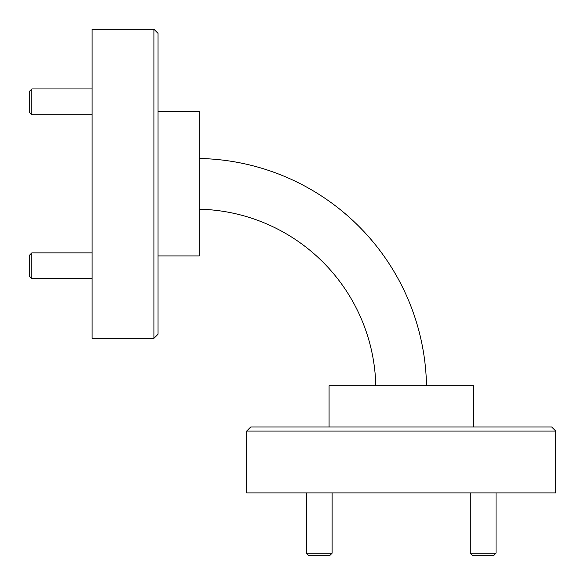 <?xml version="1.0" encoding="UTF-8"?>
<svg xmlns="http://www.w3.org/2000/svg" width="585" height="585" viewBox="0 0 585 585"><rect width="100%" height="100%" fill="white"/><g stroke="black" fill="none" stroke-linecap="round" stroke-linejoin="round"><path stroke-width="0.88" d="M31.824 278.643L29.25 276.069L29.25 255.462L31.824 252.881L31.824 278.643L92.101 278.643M308.931 555.75L306.357 553.176L332.119 553.176L329.538 555.75L308.938 555.75M332.119 492.899L332.112 553.176M31.824 114.718L29.25 112.137L29.25 91.531L31.824 88.957L31.824 114.718L92.101 114.718M493.462 555.75L472.863 555.75L470.281 553.176L496.043 553.176L496.043 492.899M470.289 553.176L470.281 492.899M153.921 29.25L158.045 33.374L158.045 334.225L153.921 338.349L153.921 29.25L92.101 29.25L92.101 338.349L153.921 338.349M246.651 431.079L250.775 426.955L551.626 426.955L555.75 431.079L246.651 431.079L246.651 492.899L555.75 492.899L555.75 431.079M329.077 426.955L329.077 385.742L473.323 385.742L473.323 426.955M158.045 111.676L199.258 111.676L199.258 255.923L158.045 255.923M199.258 158.491A231.411 231.411 0 0 1 426.509 385.742M199.258 209.196A180.721 180.721 0 0 1 375.804 385.742M31.824 252.881L92.101 252.881M306.357 553.176L306.357 492.899M31.824 88.957L92.101 88.957M493.469 555.75L496.043 553.176"/></g></svg>
